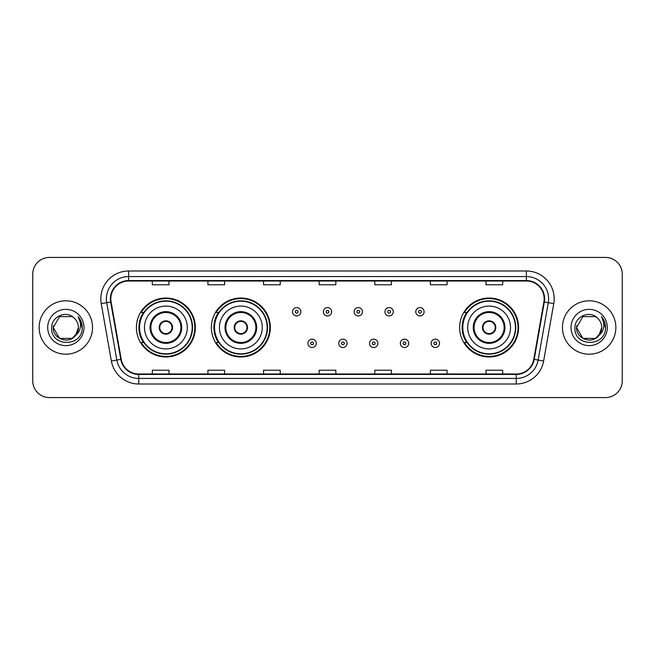 <?xml version="1.0" encoding="UTF-8"?>
<svg xmlns="http://www.w3.org/2000/svg" width="655" height="655" viewBox="0 0 655 655"><rect width="100%" height="100%" fill="white"/><g stroke="black" fill="none" stroke-linecap="round" stroke-linejoin="round"><path stroke-width="0.98" d="M459.638 327.5A29.475 29.475 0 0 0 489.113 356.975A29.475 29.475 0 0 0 518.588 327.5A29.475 29.475 0 0 0 489.113 298.025A29.475 29.475 0 0 0 459.638 327.5M211.377 327.5A29.475 29.475 0 0 0 240.852 356.975A29.475 29.475 0 0 0 270.327 327.5A29.475 29.475 0 0 0 240.852 298.025A29.475 29.475 0 0 0 211.377 327.5M136.412 327.5A29.475 29.475 0 0 0 165.887 356.975A29.475 29.475 0 0 0 195.362 327.5A29.475 29.475 0 0 0 165.887 298.025A29.475 29.475 0 0 0 136.412 327.5M143.478 342.516A26.97 26.97 0 0 1 143.478 312.484M218.451 342.516A26.97 26.97 0 0 1 218.451 312.484M466.704 342.516A26.97 26.97 0 0 1 466.704 312.484M32.75 274.109L32.75 380.891A16.686 16.686 0 0 0 49.436 397.569L605.564 397.569A16.686 16.686 0 0 0 622.25 380.891L622.25 274.109A16.686 16.686 0 0 0 605.564 257.431L49.436 257.431A16.686 16.686 0 0 0 32.75 274.109L32.75 380.891M39.144 327.5A26.691 26.691 0 0 0 65.844 354.191A26.691 26.691 0 0 0 92.535 327.5A26.691 26.691 0 0 0 65.844 300.809A26.691 26.691 0 0 0 39.144 327.5A26.691 26.691 0 0 0 65.844 354.191A26.691 26.691 0 0 0 92.535 327.5A26.691 26.691 0 0 0 65.844 300.809A26.691 26.691 0 0 0 39.144 327.5M562.465 327.5A26.691 26.691 0 0 0 589.156 354.191A26.691 26.691 0 0 0 615.856 327.5A26.691 26.691 0 0 0 589.156 300.809A26.691 26.691 0 0 0 562.465 327.5A26.691 26.691 0 0 0 589.156 354.191A26.691 26.691 0 0 0 615.856 327.5A26.691 26.691 0 0 0 589.156 300.809A26.691 26.691 0 0 0 562.465 327.5M110.834 298.803A17.8 17.8 0 0 1 128.626 281.011L526.374 281.011A17.8 17.8 0 0 1 543.896 301.898L533.776 359.284A17.8 17.8 0 0 1 516.255 373.989L138.745 373.989A17.8 17.8 0 0 1 121.224 359.284L111.104 301.898A17.8 17.8 0 0 1 110.834 298.803M110.384 298.803A18.242 18.242 0 0 0 110.662 301.971L120.782 359.366A18.242 18.242 0 0 0 138.745 374.439L516.255 374.439A18.242 18.242 0 0 0 534.218 359.366L544.338 301.971A18.242 18.242 0 0 0 526.374 280.561L128.626 280.561A18.242 18.242 0 0 0 110.384 298.803M101.247 303.633A27.805 27.805 0 0 1 128.626 270.998L526.374 270.998A27.805 27.805 0 0 1 553.753 303.633L543.634 361.028A27.805 27.805 0 0 1 516.255 384.002L138.745 384.002A27.805 27.805 0 0 1 111.366 361.028L101.247 303.633L106.716 302.667A22.245 22.245 0 0 1 128.626 276.557L526.374 276.557A22.245 22.245 0 0 1 548.284 302.667L538.156 360.062A22.245 22.245 0 0 1 516.255 378.443L138.745 378.443A22.245 22.245 0 0 1 116.844 360.062L106.716 302.667A22.245 22.245 0 0 1 106.38 298.803M605.564 257.431L49.436 257.431M49.436 397.569L605.564 397.569M622.25 380.891L622.25 274.109M534.218 359.366L538.156 360.062L548.284 302.667L553.753 303.633M319.157 281.011L319.157 284.778L335.843 284.778L335.843 281.011M263.547 281.011L263.547 284.778L280.225 284.778L280.225 281.011M207.93 281.011L207.93 284.778L224.616 284.778L224.616 281.011M152.32 281.011L152.32 284.778L169.006 284.778L169.006 281.011M374.775 281.011L374.775 284.778L391.453 284.778L391.453 281.011M430.384 281.011L430.384 284.778L447.07 284.778L447.07 281.011M485.994 281.011L485.994 284.778L502.68 284.778L502.68 281.011M335.843 373.989L335.843 370.222L319.157 370.222L319.157 373.989M280.225 373.989L280.225 370.222L263.547 370.222L263.547 373.989M224.616 373.989L224.616 370.222L207.93 370.222L207.93 373.989M169.006 373.989L169.006 370.222L152.32 370.222L152.32 373.989M391.453 373.989L391.453 370.222L374.775 370.222L374.775 373.989M447.07 373.989L447.07 370.222L430.384 370.222L430.384 373.989M502.68 373.989L502.68 370.222L485.994 370.222L485.994 373.989M72.124 338.389A12.576 12.576 0 0 0 78.412 327.5C78.338 323.709 76.897 320.541 74.072 318.002C66.343 309.913 51.508 316.586 51.647 327.5C50.23 346.904 81.695 347.412 82.211 328.442L82.235 327.5C82.186 323.373 80.819 319.755 78.117 316.635C80.172 320 80.892 323.627 80.287 327.5C79.713 330.759 78.141 333.411 75.562 335.466L78.412 327.5M77.003 333.272L72.124 338.389L59.556 338.389L53.268 327.5L59.556 338.389L72.124 338.389L75.219 335.876L72.124 338.389L59.556 338.389L53.268 327.5L59.556 338.389L72.124 338.389L75.407 335.655L72.124 338.389L59.556 338.389L53.268 327.5L59.556 338.389L72.124 338.389L77.003 333.272L75.538 335.499L77.003 333.272L72.124 338.389L59.556 338.389L53.268 327.5L59.556 338.389L72.124 338.389L77.003 333.272L75.219 335.876L72.124 338.389L59.556 338.389L53.268 327.5L59.556 316.611L72.124 316.611L74.072 318.002L72.124 316.611L59.556 316.611L53.268 327.5L59.556 316.611M53.407 325.641L53.268 327.5L59.556 316.611L72.124 316.611L74.072 318.002L72.124 316.611L59.556 316.611L53.268 327.5C52.629 338.643 68.39 344.522 75.219 335.876L75.562 335.466M47.709 327.5A18.135 18.135 0 0 0 65.844 345.635A18.135 18.135 0 0 0 83.971 327.5A18.135 18.135 0 0 0 65.844 309.365A18.135 18.135 0 0 0 47.709 327.5M78.24 316.774L82.227 327.975M144.477 327.5A21.41 21.41 0 0 1 165.887 306.09A21.41 21.41 0 0 1 187.297 327.5A21.41 21.41 0 0 1 165.887 348.91A21.41 21.41 0 0 1 144.477 327.5A21.41 21.41 0 0 0 165.887 348.91A21.41 21.41 0 0 0 187.297 327.5M150.871 327.5A15.016 15.016 0 0 0 165.887 342.516A15.016 15.016 0 0 0 180.903 327.5A15.016 15.016 0 0 0 165.887 312.484A15.016 15.016 0 0 0 150.871 327.5M143.813 312.484A26.691 26.691 0 0 0 143.813 342.516M192.193 327.5A26.306 26.306 0 0 0 165.887 301.194A26.306 26.306 0 0 0 139.581 327.5A26.306 26.306 0 0 0 165.887 353.806A26.306 26.306 0 0 0 192.193 327.5M159.214 327.5A6.673 6.673 0 0 0 165.887 334.173A6.673 6.673 0 0 0 172.56 327.5A6.673 6.673 0 0 0 165.887 320.827A6.673 6.673 0 0 0 159.214 327.5M194.805 327.5A28.918 28.918 0 0 1 141.177 342.516L143.854 342.516A26.667 26.667 0 0 0 192.554 327.565A26.667 26.667 0 0 0 143.854 312.484L141.177 312.484A28.918 28.918 0 0 1 194.805 327.5M159.427 325.83L159.656 325.83A6.452 6.452 0 0 1 172.126 325.83L171.774 325.83A6.116 6.116 0 0 1 165.887 333.616A6.116 6.116 0 0 1 160 325.83A6.116 6.116 0 0 1 171.774 325.83L172.347 325.83M172.347 329.17L172.126 329.17A6.452 6.452 0 0 1 159.656 329.17L159.427 329.17M595.444 338.389A12.576 12.576 0 0 0 601.732 327.5C601.658 323.709 600.217 320.541 597.393 318.002C589.664 309.913 574.828 316.586 574.967 327.5C573.551 346.904 605.015 347.412 605.531 328.442L605.556 327.5C605.507 323.373 604.139 319.755 601.437 316.635C603.492 320 604.213 323.627 603.607 327.5C603.034 330.759 601.462 333.411 598.883 335.466L601.732 327.5M582.876 338.389L595.444 338.389L598.727 335.655L595.444 338.389L582.876 338.389L576.588 327.5L582.876 338.389L595.444 338.389L600.324 333.272L598.883 335.466L600.324 333.272L595.469 338.373M598.727 335.655L595.444 338.389L582.876 338.389L576.588 327.5L582.876 338.389L595.444 338.389L598.727 335.655L595.673 338.25M598.883 335.466L598.539 335.876C591.711 344.522 575.942 338.643 576.588 327.5L582.876 338.389L595.444 338.389L600.324 333.272L595.444 338.389L582.876 338.389L576.588 327.5L582.876 316.611L595.444 316.611L597.393 318.002L595.444 316.611L582.876 316.611L576.588 327.5L582.876 316.611L595.444 316.611L597.393 318.002M571.029 327.5A18.135 18.135 0 0 0 589.156 345.635A18.135 18.135 0 0 0 607.291 327.5A18.135 18.135 0 0 0 589.156 309.365A18.135 18.135 0 0 0 571.029 327.5M576.588 327.5L576.727 325.641M601.56 316.774L605.548 327.975M219.441 327.5A21.41 21.41 0 0 1 240.852 306.09A21.41 21.41 0 0 1 262.262 327.5A21.41 21.41 0 0 1 240.852 348.91A21.41 21.41 0 0 1 219.441 327.5A21.41 21.41 0 0 0 240.852 348.91A21.41 21.41 0 0 0 262.262 327.5M225.836 327.5A15.016 15.016 0 0 0 240.852 342.516A15.016 15.016 0 0 0 255.868 327.5A15.016 15.016 0 0 0 240.852 312.484A15.016 15.016 0 0 0 225.836 327.5M218.786 312.484A26.691 26.691 0 0 0 218.786 342.516M267.158 327.5A26.306 26.306 0 0 0 240.852 301.194A26.306 26.306 0 0 0 214.553 327.5A26.306 26.306 0 0 0 240.852 353.806A26.306 26.306 0 0 0 267.158 327.5M234.179 327.5A6.673 6.673 0 0 0 240.852 334.173A6.673 6.673 0 0 0 247.524 327.5A6.673 6.673 0 0 0 240.852 320.827A6.673 6.673 0 0 0 234.179 327.5M269.77 327.5A28.918 28.918 0 0 1 216.142 342.516L218.819 342.516A26.667 26.667 0 0 0 267.518 327.565A26.667 26.667 0 0 0 218.819 312.484L216.142 312.484A28.918 28.918 0 0 1 269.77 327.5M234.392 325.83L234.621 325.83A6.452 6.452 0 0 1 247.091 325.83L246.739 325.83A6.116 6.116 0 0 1 240.852 333.616A6.116 6.116 0 0 1 234.973 325.83A6.116 6.116 0 0 1 246.739 325.83L247.32 325.83M247.32 329.17L247.091 329.17A6.452 6.452 0 0 1 234.621 329.17L234.392 329.17M467.703 327.5A21.41 21.41 0 0 1 489.113 306.09A21.41 21.41 0 0 1 510.523 327.5A21.41 21.41 0 0 1 489.113 348.91A21.41 21.41 0 0 1 467.703 327.5A21.41 21.41 0 0 0 489.113 348.91A21.41 21.41 0 0 0 510.523 327.5M474.097 327.5A15.016 15.016 0 0 0 489.113 342.516A15.016 15.016 0 0 0 504.129 327.5A15.016 15.016 0 0 0 489.113 312.484A15.016 15.016 0 0 0 474.097 327.5M467.04 312.484A26.691 26.691 0 0 0 467.04 342.516M515.419 327.5A26.306 26.306 0 0 0 489.113 301.194A26.306 26.306 0 0 0 462.807 327.5A26.306 26.306 0 0 0 489.113 353.806A26.306 26.306 0 0 0 515.419 327.5M482.44 327.5A6.673 6.673 0 0 0 489.113 334.173A6.673 6.673 0 0 0 495.786 327.5A6.673 6.673 0 0 0 489.113 320.827A6.673 6.673 0 0 0 482.44 327.5M518.031 327.5A28.918 28.918 0 0 1 464.395 342.516L467.081 342.516A26.667 26.667 0 0 0 515.78 327.565A26.667 26.667 0 0 0 467.081 312.484L464.395 312.484A28.918 28.918 0 0 1 518.031 327.5M482.653 325.83L482.874 325.83A6.452 6.452 0 0 1 495.344 325.83L495 325.83A6.116 6.116 0 0 1 489.113 333.616A6.116 6.116 0 0 1 483.226 325.83A6.116 6.116 0 0 1 495 325.83L495.573 325.83M495.573 329.17L495 329.17A6.116 6.116 0 0 1 483.226 329.17L482.653 329.17M495 329.17L495.344 329.17A6.452 6.452 0 0 1 482.874 329.17L483.226 329.17M300.858 311.764A4.167 4.167 0 0 1 296.69 315.931A4.167 4.167 0 0 1 292.523 311.764A4.167 4.167 0 0 1 296.69 307.588A4.167 4.167 0 0 1 300.858 311.764A4.167 4.167 0 0 0 296.69 307.588A4.167 4.167 0 0 0 292.523 311.764M331.667 311.764A4.167 4.167 0 0 1 327.5 315.931A4.167 4.167 0 0 1 323.333 311.764A4.167 4.167 0 0 1 327.5 307.588A4.167 4.167 0 0 1 331.667 311.764A4.167 4.167 0 0 0 327.5 307.588A4.167 4.167 0 0 0 323.333 311.764M362.477 311.764A4.167 4.167 0 0 1 358.31 315.931A4.167 4.167 0 0 1 354.142 311.764A4.167 4.167 0 0 1 358.31 307.588A4.167 4.167 0 0 1 362.477 311.764A4.167 4.167 0 0 0 358.31 307.588A4.167 4.167 0 0 0 354.142 311.764M393.287 311.764A4.167 4.167 0 0 1 389.119 315.931A4.167 4.167 0 0 1 384.952 311.764A4.167 4.167 0 0 1 389.119 307.588A4.167 4.167 0 0 1 393.287 311.764A4.167 4.167 0 0 0 389.119 307.588A4.167 4.167 0 0 0 384.952 311.764M424.096 311.764A4.167 4.167 0 0 1 419.929 315.931A4.167 4.167 0 0 1 415.761 311.764A4.167 4.167 0 0 1 419.929 307.588A4.167 4.167 0 0 1 424.096 311.764A4.167 4.167 0 0 0 419.929 307.588A4.167 4.167 0 0 0 415.761 311.764M307.924 343.351A4.167 4.167 0 0 1 312.091 339.175A4.167 4.167 0 0 1 316.267 343.351A4.167 4.167 0 0 1 312.091 347.518A4.167 4.167 0 0 1 307.924 343.351A4.167 4.167 0 0 0 312.091 347.518A4.167 4.167 0 0 0 316.267 343.351M338.733 343.351A4.167 4.167 0 0 1 342.909 339.175A4.167 4.167 0 0 1 347.076 343.351A4.167 4.167 0 0 1 342.909 347.518A4.167 4.167 0 0 1 338.733 343.351A4.167 4.167 0 0 0 342.909 347.518A4.167 4.167 0 0 0 347.076 343.351M369.543 343.351A4.167 4.167 0 0 1 373.718 339.175A4.167 4.167 0 0 1 377.886 343.351A4.167 4.167 0 0 1 373.718 347.518A4.167 4.167 0 0 1 369.543 343.351A4.167 4.167 0 0 0 373.718 347.518A4.167 4.167 0 0 0 377.886 343.351M400.352 343.351A4.167 4.167 0 0 1 404.528 339.175A4.167 4.167 0 0 1 408.695 343.351A4.167 4.167 0 0 1 404.528 347.518A4.167 4.167 0 0 1 400.352 343.351A4.167 4.167 0 0 0 404.528 347.518A4.167 4.167 0 0 0 408.695 343.351M431.162 343.351A4.167 4.167 0 0 1 435.338 339.175A4.167 4.167 0 0 1 439.505 343.351A4.167 4.167 0 0 1 435.338 347.518A4.167 4.167 0 0 1 431.162 343.351A4.167 4.167 0 0 0 435.338 347.518A4.167 4.167 0 0 0 439.505 343.351M526.374 270.998L526.374 280.561M106.716 302.667L110.662 301.971M138.745 384.002L138.745 374.439M516.255 374.439L516.255 384.002M111.366 361.028L120.782 359.366M544.338 301.971L548.284 302.667M128.626 270.998L128.626 280.561M538.156 360.062L543.634 361.028M181.738 327.5A15.851 15.851 0 0 0 165.887 311.649A15.851 15.851 0 0 0 150.036 327.5A15.851 15.851 0 0 0 165.887 343.351A15.851 15.851 0 0 0 181.738 327.5M256.703 327.5A15.851 15.851 0 0 0 240.852 311.649A15.851 15.851 0 0 0 225.009 327.5A15.851 15.851 0 0 0 240.852 343.351A15.851 15.851 0 0 0 256.703 327.5M504.964 327.5A15.851 15.851 0 0 0 489.113 311.649A15.851 15.851 0 0 0 473.262 327.5A15.851 15.851 0 0 0 489.113 343.351A15.851 15.851 0 0 0 504.964 327.5M295.299 311.764A1.392 1.392 0 0 0 296.69 313.156A1.392 1.392 0 0 0 298.082 311.764A1.392 1.392 0 0 0 296.69 310.372A1.392 1.392 0 0 0 295.299 311.764M326.108 311.764A1.392 1.392 0 0 0 327.5 313.156A1.392 1.392 0 0 0 328.892 311.764A1.392 1.392 0 0 0 327.5 310.372A1.392 1.392 0 0 0 326.108 311.764M356.918 311.764A1.392 1.392 0 0 0 358.31 313.156A1.392 1.392 0 0 0 359.701 311.764A1.392 1.392 0 0 0 358.31 310.372A1.392 1.392 0 0 0 356.918 311.764M387.727 311.764A1.392 1.392 0 0 0 389.119 313.156A1.392 1.392 0 0 0 390.511 311.764A1.392 1.392 0 0 0 389.119 310.372A1.392 1.392 0 0 0 387.727 311.764M418.537 311.764A1.392 1.392 0 0 0 419.929 313.156A1.392 1.392 0 0 0 421.321 311.764A1.392 1.392 0 0 0 419.929 310.372A1.392 1.392 0 0 0 418.537 311.764M313.483 343.351A1.392 1.392 0 0 0 312.091 341.959A1.392 1.392 0 0 0 310.707 343.351A1.392 1.392 0 0 0 312.091 344.743A1.392 1.392 0 0 0 313.483 343.351M344.293 343.351A1.392 1.392 0 0 0 342.909 341.959A1.392 1.392 0 0 0 341.517 343.351A1.392 1.392 0 0 0 342.909 344.743A1.392 1.392 0 0 0 344.293 343.351M375.102 343.351A1.392 1.392 0 0 0 373.718 341.959A1.392 1.392 0 0 0 372.327 343.351A1.392 1.392 0 0 0 373.718 344.743A1.392 1.392 0 0 0 375.102 343.351M405.912 343.351A1.392 1.392 0 0 0 404.528 341.959A1.392 1.392 0 0 0 403.136 343.351A1.392 1.392 0 0 0 404.528 344.743A1.392 1.392 0 0 0 405.912 343.351M436.721 343.351A1.392 1.392 0 0 0 435.338 341.959A1.392 1.392 0 0 0 433.946 343.351A1.392 1.392 0 0 0 435.338 344.743A1.392 1.392 0 0 0 436.721 343.351"/></g></svg>
